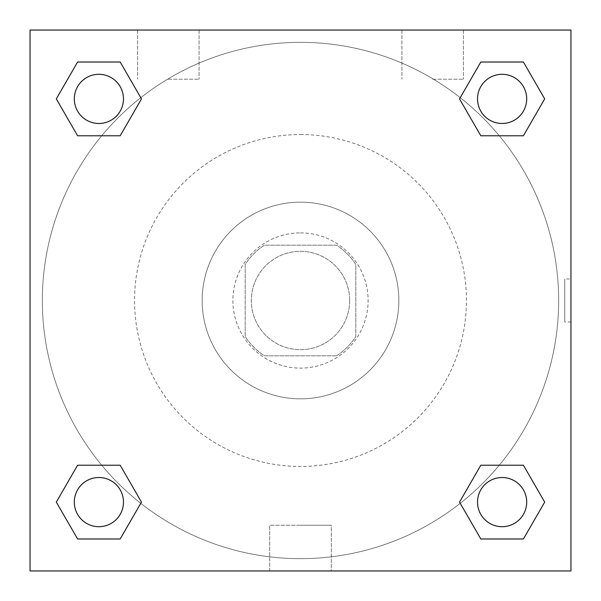 <?xml version="1.0" encoding="UTF-8"?>
<svg xmlns="http://www.w3.org/2000/svg" width="601" height="601" viewBox="0 0 601 601"><rect width="100%" height="100%" fill="white"/><g stroke="black" fill="none" stroke-linecap="round" stroke-linejoin="round"><path stroke-width="0.45" stroke-dasharray="3 2.25" d="M349.669 300.5A49.169 49.169 0 0 0 275.912 257.912A49.169 49.169 0 0 0 275.912 343.088A49.169 49.169 0 0 0 349.669 300.5A49.169 49.169 0 0 0 275.912 257.912A49.169 49.169 0 0 0 275.912 343.088A49.169 49.169 0 0 0 349.669 300.5M336.568 355.822L264.432 355.822A66.042 66.042 0 0 1 245.178 336.568L245.178 264.432A66.042 66.042 0 0 1 264.432 245.178L336.568 245.178A66.042 66.042 0 0 1 355.822 264.432L355.822 336.568A66.042 66.042 0 0 1 336.568 355.822L264.432 355.822A66.042 66.042 0 0 1 245.178 336.568L245.178 264.432A66.042 66.042 0 0 1 264.432 245.178L336.568 245.178A66.042 66.042 0 0 1 355.822 264.432L355.822 336.568A66.042 66.042 0 0 1 336.568 355.822M300.5 232.887A67.612 67.612 0 0 1 359.052 334.306A67.612 67.612 0 0 1 241.948 334.306A67.612 67.612 0 0 1 300.5 232.887A67.612 67.612 0 0 0 232.887 300.5A67.612 67.612 0 0 0 300.5 368.113A67.612 67.612 0 0 0 368.113 300.5A67.612 67.612 0 0 0 300.5 232.887M300.5 202.154A98.346 98.346 0 0 1 385.669 349.669A98.346 98.346 0 0 1 215.331 349.669A98.346 98.346 0 0 1 300.5 202.154A98.346 98.346 0 0 1 385.669 349.669A98.346 98.346 0 0 1 215.331 349.669A98.346 98.346 0 0 1 300.5 202.154M300.5 134.541A165.959 165.959 0 0 1 444.222 383.476A165.959 165.959 0 0 1 156.778 383.476A165.959 165.959 0 0 1 300.5 134.541A165.959 165.959 0 0 0 134.541 300.5A165.959 165.959 0 0 0 300.5 466.459A165.959 165.959 0 0 0 466.459 300.5A165.959 165.959 0 0 0 300.5 134.541M30.05 30.05L570.95 30.05L570.95 570.95L30.05 570.95L30.05 30.05L570.95 30.05L570.95 570.95L30.05 570.95L30.05 30.05L570.95 30.05L570.95 570.95L30.05 570.95L30.05 30.05M480.815 135.773L459.525 98.895L480.815 135.773L459.525 98.895L480.815 135.773L459.525 98.895L480.815 62.016L523.403 62.016L544.694 98.895L523.403 135.773L499.273 135.773M101.727 135.773L77.597 135.773L56.306 98.895L77.597 135.773L101.727 135.773L77.597 135.773L56.306 98.895L77.597 62.016L120.185 62.016L141.475 98.895L120.185 135.773L141.475 98.895L120.185 62.016L141.475 98.895L120.185 135.773M120.185 465.227L141.475 502.105L120.185 465.227L141.475 502.105L120.185 538.984L141.475 502.105L120.185 465.227L141.475 502.105L120.185 538.984L77.597 538.984L56.306 502.105L77.597 465.227L101.727 465.227M499.273 465.227L523.403 465.227L544.694 502.105L523.403 538.984L544.694 502.105L523.403 465.227L499.273 465.227L523.403 465.227L544.694 502.105L523.403 538.984L480.815 538.984L459.525 502.105L480.815 465.227L459.525 502.105L480.815 538.984L459.525 502.105L480.815 465.227L459.525 502.105L480.815 538.984L459.525 502.105M30.05 322.016L30.05 278.984L30.058 322.016M300.5 570.95L269.669 570.95L300.5 570.95M300.5 525.221L331.331 525.221L300.5 525.221M570.95 278.984L570.942 322.016L570.95 278.984L570.95 322.016L570.95 278.984L564.752 278.984L564.752 322.016L564.752 278.984M168.348 30.05L137.614 30.05L168.348 30.05M432.652 30.05L463.386 30.05L432.652 30.05M168.348 79.219L199.081 79.219L168.348 79.219M432.652 79.219L463.386 79.219L432.652 79.219M477.525 502.105A24.588 24.588 0 0 0 514.403 523.403A24.588 24.588 0 0 0 514.403 480.815A24.588 24.588 0 0 0 477.525 502.105A24.588 24.588 0 0 1 514.403 480.815A24.588 24.588 0 0 1 514.403 523.403A24.588 24.588 0 0 1 477.525 502.105M123.475 98.895A24.588 24.588 0 0 0 86.597 77.597A24.588 24.588 0 0 0 86.597 120.185A24.588 24.588 0 0 0 123.475 98.895A24.588 24.588 0 0 0 86.597 77.597A24.588 24.588 0 0 0 86.597 120.185A24.588 24.588 0 0 0 123.475 98.895A24.588 24.588 0 0 0 86.597 77.597A24.588 24.588 0 0 0 86.597 120.185A24.588 24.588 0 0 0 123.475 98.895A24.588 24.588 0 0 0 86.597 77.597A24.588 24.588 0 0 0 86.597 120.185A24.588 24.588 0 0 0 123.475 98.895A24.588 24.588 0 0 0 86.597 77.597A24.588 24.588 0 0 0 86.597 120.185A24.588 24.588 0 0 0 123.475 98.895M526.694 98.895A24.588 24.588 0 0 0 489.815 77.597A24.588 24.588 0 0 0 489.815 120.185A24.588 24.588 0 0 0 526.694 98.895A24.588 24.588 0 0 0 489.815 77.597A24.588 24.588 0 0 0 489.815 120.185A24.588 24.588 0 0 0 526.694 98.895A24.588 24.588 0 0 0 489.815 77.597A24.588 24.588 0 0 0 489.815 120.185A24.588 24.588 0 0 0 526.694 98.895A24.588 24.588 0 0 0 489.815 77.597A24.588 24.588 0 0 0 489.815 120.185A24.588 24.588 0 0 0 526.694 98.895A24.588 24.588 0 0 0 489.815 77.597A24.588 24.588 0 0 0 489.815 120.185A24.588 24.588 0 0 0 526.694 98.895M123.475 502.105A24.588 24.588 0 0 0 86.597 480.815A24.588 24.588 0 0 0 86.597 523.403A24.588 24.588 0 0 0 123.475 502.105A24.588 24.588 0 0 0 86.597 480.815A24.588 24.588 0 0 0 86.597 523.403A24.588 24.588 0 0 0 123.475 502.105A24.588 24.588 0 0 0 86.597 480.815A24.588 24.588 0 0 0 86.597 523.403A24.588 24.588 0 0 0 123.475 502.105A24.588 24.588 0 0 0 86.597 480.815A24.588 24.588 0 0 0 86.597 523.403A24.588 24.588 0 0 0 123.475 502.105A24.588 24.588 0 0 0 86.597 480.815A24.588 24.588 0 0 0 86.597 523.403A24.588 24.588 0 0 0 123.475 502.105M558.66 300.5A258.16 258.16 0 0 0 171.42 76.928A258.16 258.16 0 0 0 171.42 524.072A258.16 258.16 0 0 0 558.66 300.5A258.16 258.16 0 0 0 171.42 76.928A258.16 258.16 0 0 0 171.42 524.072A258.16 258.16 0 0 0 558.66 300.5M56.306 502.105L77.597 538.984L120.185 538.984L141.475 502.105L120.185 538.984L77.597 538.984L56.306 502.105L77.597 538.984L56.306 502.105L77.597 465.227M459.525 98.895L480.815 62.016L459.525 98.895L480.815 62.016L523.403 62.016L544.694 98.895L523.403 62.016L544.694 98.895L523.403 135.773M331.331 570.95L269.669 570.95L331.331 570.95L331.331 525.221L269.669 525.221L331.331 525.221L331.331 570.95M526.694 502.105A24.588 24.588 0 0 0 489.815 480.815A24.588 24.588 0 0 0 489.815 523.403A24.588 24.588 0 0 0 526.694 502.105A24.588 24.588 0 0 0 489.815 480.815A24.588 24.588 0 0 0 489.815 523.403A24.588 24.588 0 0 0 526.694 502.105A24.588 24.588 0 0 0 489.815 480.815A24.588 24.588 0 0 0 489.815 523.403A24.588 24.588 0 0 0 526.694 502.105M56.306 98.895L77.597 135.773L56.306 98.895L77.597 62.016L120.185 62.016L141.475 98.895L120.185 62.016L77.597 62.016L56.306 98.895L77.597 62.016M523.403 465.227L544.694 502.105L523.403 538.984L480.815 538.984L523.403 538.984L544.694 502.105L523.403 465.227M480.815 62.016L523.403 62.016L544.694 98.895M269.669 570.95L269.669 525.221L269.669 570.95M570.95 322.016L564.752 322.016M137.614 30.05L137.614 79.219L137.614 30.05M199.081 30.05L199.081 79.219L199.081 30.05M401.919 30.05L401.919 79.219L401.919 30.05M463.386 30.05L463.386 79.219L463.386 30.05"/><path stroke-width="0.9" d="M523.403 135.773L480.815 135.773L523.403 135.773L544.694 98.895L523.403 135.773L480.815 135.773L459.525 98.895L480.815 62.016L459.525 98.895M77.597 62.016L120.185 62.016L77.597 62.016L120.185 62.016L141.475 98.895L120.185 135.773L77.597 135.773L120.185 135.773L77.597 135.773L56.306 98.895L77.597 62.016L56.306 98.895M77.597 465.227L120.185 465.227L77.597 465.227L56.306 502.105L77.597 465.227L120.185 465.227L141.475 502.105L120.185 538.984L77.597 538.984L120.185 538.984L77.597 538.984L56.306 502.105M499.273 465.227L480.815 465.227L499.273 465.227L480.815 465.227L459.525 502.105L480.815 465.227L523.403 465.227L480.815 465.227L523.403 465.227L544.694 502.105L523.403 538.984L480.815 538.984L523.403 538.984L480.815 538.984L459.525 502.105M570.95 30.05L30.05 30.05L30.05 570.95L570.95 570.95L570.95 30.05M480.815 62.016L523.403 62.016L480.815 62.016L523.403 62.016L544.694 98.895M526.694 502.105A24.588 24.588 0 0 0 489.815 480.815A24.588 24.588 0 0 0 489.815 523.403A24.588 24.588 0 0 0 526.694 502.105M123.475 502.105A24.588 24.588 0 0 0 86.597 480.815A24.588 24.588 0 0 0 86.597 523.403A24.588 24.588 0 0 0 123.475 502.105M526.694 98.895A24.588 24.588 0 0 0 489.815 77.597A24.588 24.588 0 0 0 489.815 120.185A24.588 24.588 0 0 0 526.694 98.895M123.475 98.895A24.588 24.588 0 0 0 86.597 77.597A24.588 24.588 0 0 0 86.597 120.185A24.588 24.588 0 0 0 123.475 98.895M101.727 465.227L120.185 465.227M499.273 135.773L480.815 135.773M120.185 135.773L101.727 135.773"/></g></svg>
